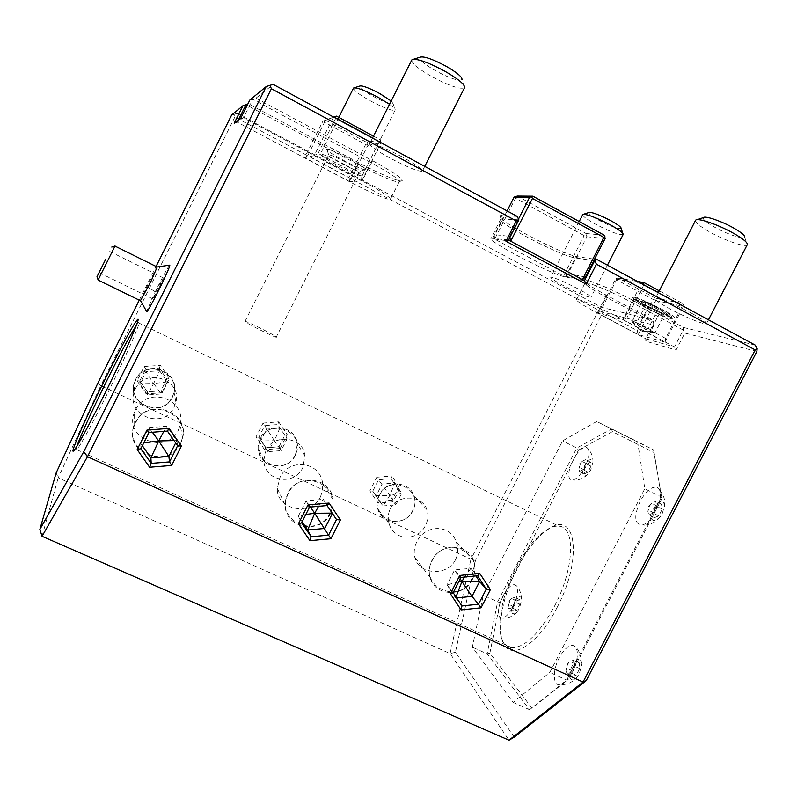 <?xml version="1.0" encoding="UTF-8"?>
<svg xmlns="http://www.w3.org/2000/svg" width="797" height="797" viewBox="0 0 797 797"><rect width="100%" height="100%" fill="white"/><g stroke="black" fill="none" stroke-linecap="round" stroke-linejoin="round"><path stroke-width="0.6" stroke-dasharray="3.98 2.99" d="M249.8 100.073L255.986 98.151L273.232 84.422M255.986 98.151L372.617 160.725C391.935 171.315 401.818 177.96 402.246 180.65C401.648 183.131 379.432 173.895 358.54 162.658L248.714 103.939L247.737 104.208M755.217 345.101L683.328 327.428L634.143 301.047C612.793 289.5 585.855 278.302 584.251 280.136C583.474 281.749 590.677 286.671 605.859 294.9L652.534 319.866L601.556 307.333L236.839 113.393L248.714 103.939M517.163 216.356L499.958 215.589C492.516 218.229 563.051 255.269 578.373 256.843L594.552 259.184M365.195 169.641C361.539 170.588 323.403 150.344 326.88 149.288L326.999 149.238C329.659 147.814 367.726 167.818 365.524 169.472L365.195 169.641M634.452 297.331C642.372 298.636 676.653 316.11 674.491 317.734L672.419 317.724C663.383 315.891 629.241 298.267 632.798 297.261L634.452 297.331M344.812 164.541C331.024 157.378 322.865 153.911 320.344 154.12C320.543 155.554 326.332 159.36 337.709 165.517C351.288 172.57 359.387 176.017 362.007 175.848C361.948 174.503 356.209 170.737 344.812 164.541M578.124 288.883C563.13 281.162 554.005 277.286 550.727 277.236C550.667 278.223 554.981 281.062 563.698 285.754C578.443 293.356 587.528 297.211 590.946 297.321C591.085 296.394 586.811 293.585 578.124 288.883M692.314 313.669C676.753 305.181 656.021 296.833 655.264 298.666C654.915 299.961 659.717 303.318 669.649 308.748C684.792 316.997 705.475 325.415 706.491 323.642C706.929 322.426 702.207 319.099 692.314 313.669M401.847 156.72C384.054 147.435 373.325 143.101 369.659 143.699C369.569 145.761 376.493 150.623 390.41 158.284C407.855 167.4 418.505 171.694 422.34 171.166C422.619 169.253 415.785 164.441 401.847 156.72M139.256 300.15L156.073 266.457M169.602 265.152C167.131 268.499 162.339 277.386 155.236 291.812L146.538 311.547M42.052 536.301L58.191 477.802L56.129 472.94M518.867 219.803L500.815 218.946C495.535 222.124 561.218 256.415 575.295 257.889L576.072 258.009L586.941 236.749L586.094 235.105L584.161 235.583L515.49 198.214L494.668 239.13L563.539 275.901L584.161 235.583M507.091 210.906L495.007 234.667L509.691 236.37L518.508 219.065M494.668 239.13L495.007 234.667M515.49 198.214L515.35 196.58M508.556 240.046L491.032 238.183C486.1 240.644 551.823 274.816 565.531 276.967L584.46 280.674M494.568 239.05L510.698 241.192M509.881 237.456L509.691 236.37M586.094 235.105L586.034 233.531L517.263 196.062M586.034 233.531L604.206 235.175M586.941 236.749L605.142 238.512M582.487 279.617L563.748 275.991L568.032 273.72L576.072 258.009L593.815 260.629M585.446 276.977L568.032 273.72M756.881 351.457L684.852 333.066L676.105 350.022L645.769 341.196L654.008 325.186L602.911 312.135L601.615 309.575L601.556 307.333M514.244 737.105L455.406 652.315L475.47 560.49L602.911 312.135M483.281 595.2L562.592 440.871L596.744 421.493L637.62 441.787L644.813 488.72L549.81 672.409L513.148 702.406L472.342 647.184L483.281 595.2L497.637 601.845L576.799 447.994L562.592 440.871M683.328 327.428L683.228 330.038L684.852 333.066M654.008 325.186L654.038 322.715L645.779 338.755L674.491 346.974L683.228 330.038L632.38 302.77C612.216 291.881 586.712 281.231 585.167 282.925L585.048 283.005C584.819 284.688 591.683 289.301 605.64 296.853L607.324 297.759L616.569 279.737L653.301 299.533L654.975 299.164L654.995 297.899L682.65 303.498L659.288 290.845M643.837 284.868L626.91 317.804L665.605 338.396L682.531 305.56L658.422 292.519M626.91 317.804L622.995 319.786L598.019 313.241L615.603 278.96L641.366 283.583L622.806 319.707M645.769 341.196L645.779 338.755L597.322 313.062C583.344 305.57 576.41 301.097 576.53 299.632C577.138 297.809 602.94 308.857 623.573 319.906L674.491 346.974L676.105 350.022M622.995 319.786L664.957 342.112L638.238 334.571L598.019 313.241M638.058 334.491L637.301 330.625L600.49 311.079L607.324 297.759L654.038 322.715L652.534 319.866M637.301 330.625L653.301 299.533M598.089 313.301L600.49 311.079M654.975 299.164L655.732 300.589L638.238 334.571M664.957 342.112L683.408 306.317L683.457 304.992L682.531 305.56M655.732 300.589L683.408 306.317M664.887 342.062L665.605 338.396M616.569 279.737L616.549 278.442L618.213 278.063L654.995 297.899M618.213 278.063L637.59 281.48M682.65 303.498L683.457 304.992M616.549 278.442L615.603 278.96M236.839 113.393L234.099 114.32L234.826 117.079L598.677 310.222L601.615 309.575M231.638 115.017L234.099 114.32M97.752 383.337L100.761 385.678L234.826 117.079M598.677 310.222L470.927 559.235L100.761 385.678L58.191 477.802L450.086 653.58L470.927 559.235L475.47 560.49M455.406 652.315L450.086 653.58L509.024 740.204M393.031 501.821L378.007 503.156L369.868 490.862L376.802 477.234L378.565 479.764L391.128 478.688L397.872 488.95L392.104 500.287L379.561 501.393L372.767 491.141L378.565 479.764L389.853 495.425L394.894 482.912L382.142 484.008L376.264 495.555L389.853 495.425L383.148 505.946L379.372 501.353L392.044 500.217L395.87 504.81L389.853 495.425L401.728 493.313L397.872 488.95L399.945 488.252L393.031 501.821L392.034 500.227L397.852 488.83M369.868 490.862L372.727 491.091L383.148 505.946L395.87 504.81L401.728 493.313L394.894 482.912L391.128 478.688L391.865 475.948L399.945 488.252M378.007 503.156L379.372 501.353M264.614 449.717L256.006 437.025L263.05 423.077L264.704 425.588L277.745 424.582L284.868 435.182L279.01 446.778L265.999 447.824L258.826 437.234L264.704 425.588L274.377 440.711L279.877 428.079L266.636 429.105L260.669 440.93L274.377 440.711L267.951 451.67L265.899 447.794L279 446.748L280.195 448.462L264.614 449.717L265.899 447.794M256.006 437.025L258.826 437.234L267.951 451.67L281.152 450.604L274.377 440.711L287.099 438.838L284.868 435.122L287.209 434.574L280.195 448.462M263.05 423.077L278.681 421.872L277.745 424.582L287.099 438.838L281.152 450.604L279.01 446.778M162.339 392.732L146.17 393.897L137.064 380.787L144.217 366.49L145.741 368.991L159.29 368.065L166.822 379.023L160.874 390.899L147.375 391.865L139.784 380.916L145.741 368.991L145.881 371.711L153.642 383.506L159.639 370.764L145.881 371.711L139.824 383.825L153.642 383.506L147.535 394.933L147.345 391.845L160.904 390.879L166.822 379.003L169.462 378.515L162.339 392.732L160.904 390.879L161.243 393.947L153.642 383.506L167.29 381.893L166.822 379.023M137.064 380.787L139.784 380.916L139.824 383.825L147.535 394.933L161.243 393.947L167.29 381.893L159.639 370.764L159.29 368.065L160.436 365.385L169.462 378.515M146.17 393.897L147.335 391.845L139.734 380.856M314.157 155.644L304.584 157.667L322.885 121.194L333.525 117.089L314.157 155.644L318.093 153.403L361.738 176.635L369.24 161.741L371.213 162.797C389.494 172.8 398.869 179.066 399.327 181.606L399.247 181.726C397.962 183.589 377.31 174.922 357.933 164.511L247.18 105.334M365.644 144.506L348.996 177.572L307.742 155.664L324.479 122.32L365.644 144.506L367.228 144.018L366.959 142.524L380.01 139.664L373.474 136.128M348.996 177.572L349.664 181.577L367.865 145.433L367.228 144.018M318.093 153.403L325.644 138.369L252.699 99.276L243.434 117.826L237.267 122.18L349.325 181.586C368.722 191.928 389.265 200.814 390.391 199.25C390.391 197.238 380.956 191.121 362.087 180.899L243.434 117.826L240.525 118.673M314.337 155.724L361.708 180.919L349.664 181.577M349.494 181.497L304.584 157.667M238.173 120.347L237.267 122.18L234.198 123.206M361.589 180.839L361.738 176.635M335.756 118.235L325.644 138.369L369.24 161.741L379.392 141.587L372.578 137.901M304.703 157.746L307.742 155.664M324.479 122.32L324.16 120.795L322.885 121.194M380.01 139.664L380.677 141.159L379.392 141.587M324.16 120.795L336.533 116.133M325.744 120.287L366.959 142.524M367.865 145.433L380.946 142.733L380.677 141.159M361.708 180.919L380.946 142.733M513.148 702.406L529.597 709.709L532.097 708.244L489.866 653.211L487.126 653.859L497.637 601.845L500.038 602.552L570.652 465.328C567.613 474.763 568.251 479.694 572.565 480.093C576.56 479.206 580.634 474.952 584.799 467.321C589.571 457.02 590.258 450.415 586.881 447.535C583.892 446.599 580.226 449.149 575.862 455.197L578.492 450.096L576.799 447.994L611.478 428.985L653.53 449.877L661.47 497.039L566.697 680.07L529.597 709.709L487.126 653.859L472.342 647.184M568.221 679.403L566.836 680.508L568.998 677.918L568.221 679.403L566.697 680.07L549.81 672.409M578.492 450.096L612.395 431.645L654.088 452.557L661.849 498.603L661.47 497.039L644.813 488.72M654.088 452.557L653.53 449.877L637.62 441.787M612.395 431.645L611.478 428.985L596.744 421.493M575.862 455.197L570.652 465.328L575.862 455.197M503.017 595.997L499.669 604.385L498.523 610.113C498.085 615.653 499.35 618.342 502.329 618.193C505.746 617.406 509.283 613.64 512.919 606.886C518.08 595.498 518.857 588.156 515.231 584.868C512.66 584.042 509.532 586.164 505.856 591.254L503.017 595.997M521.806 599.364C520.64 595.05 518.07 596.126 514.095 602.602C510.379 612.724 511.295 615.942 516.845 612.255L519.425 608.38L521.806 599.364C520.939 591.982 518.747 587.15 515.231 584.868M489.866 653.211L500.038 602.552M661.849 498.603L658.721 504.65C661.52 495.515 661.052 489.747 657.316 487.356C651.876 486.08 646.168 490.713 640.19 501.233C633.864 515.789 634.322 523.759 641.565 525.163C645.022 524.595 648.668 521.766 652.494 516.675L575.155 666.013C578.463 655.224 578.034 648.449 573.88 645.7C569.237 644.544 564.346 648.579 559.205 657.804C552.361 670.496 552.799 686.327 560.251 684.733L562.552 683.926L566.836 680.508L532.097 708.244M581.969 663.732C580.595 657.296 577.367 657.963 572.286 665.754C566.727 675.886 571.22 685.32 577.586 676.394L579.399 673.475L581.969 663.732C580.923 654.267 578.223 648.26 573.88 645.7M568.998 677.918L572.435 672.359L575.155 666.013L568.998 677.918M664.568 505.866C663.343 498.743 659.737 499.58 653.769 508.396C649.804 520.531 651.826 523.499 659.826 517.313L662.247 513.567L664.568 505.866L664.499 500.755C664.559 497.477 662.158 493.004 657.316 487.356M652.494 516.675L658.721 504.65L652.494 516.675M572.366 676.254L576.221 675.258L579.698 668.553L579.27 662.915L575.414 663.961L571.977 670.596L572.366 676.254L566.637 673.644L570.473 672.638L571.718 669.062L573.95 665.933L573.551 660.295L569.716 661.351L567.504 664.449L565.97 670.725L566.637 673.644M576.221 675.258L570.473 672.638M579.698 668.553L573.95 665.933M579.27 662.915L573.551 660.295M575.414 663.961L569.716 661.351M571.977 670.596L566.278 667.996M654.486 517.691L658.77 515.908L662.277 509.134L661.46 504.222L657.176 506.065L653.699 512.77L654.486 517.691L648.828 514.892L653.092 513.089L654.357 509.462L656.598 506.314L655.801 501.413L651.548 503.266L649.326 506.384L647.901 511.554L648.828 514.892M658.77 515.908L653.092 513.089M662.277 509.134L656.598 506.314M661.46 504.222L655.801 501.413M657.176 506.065L651.548 503.266L648.678 506.354L647.901 511.554M653.699 512.77L648.071 509.97M587.558 474.564C581.92 478.339 580.874 475.52 584.4 466.096C588.923 458.903 591.773 457.637 592.948 462.29L590.746 469.961L587.558 474.564C583.424 478.678 578.433 480.521 572.565 480.093M584.55 473.846L587.957 472.103L590.966 466.245L590.557 462.18L587.15 463.954L584.161 469.762L584.55 473.846L579.578 471.376L582.976 469.632L585.994 463.764L585.596 459.7L582.597 461.015L580.286 464.183L578.971 469.034L579.578 471.376M587.957 472.103L582.976 469.632M590.966 466.245L585.994 463.764M590.557 462.18L585.596 459.7M587.15 463.954L582.208 461.483M584.161 469.762L579.22 467.301M513.766 611.249L516.854 610.113L519.843 604.305L519.724 599.683L516.635 600.868L513.667 606.627L513.766 611.249L508.755 608.938L511.823 607.782L514.812 601.974L514.713 597.351L511.794 598.368L509.731 601.227L508.307 606.906L508.755 608.938M516.854 610.113L511.823 607.782M519.843 604.305L514.812 601.974M519.724 599.683L514.713 597.351M516.635 600.868L511.644 598.547M513.667 606.627L508.675 604.305M460.965 577.427L453.035 592.5L446.968 584.839L458.644 581.949M477.662 575.743L460.825 577.297L454.609 569.935L460.218 578.891M456.641 597.959L455.695 598.059L446.968 584.839L454.609 569.935L470.957 568.321L475.919 575.922M464.452 577.068L470.957 568.321L477.592 575.753M455.994 596.983L455.695 598.059L461.911 605.959M309.555 507.101L301.565 522.722L298.317 516.217L305.829 514.483M302.113 521.796L298.317 516.217L306.108 500.835L323.263 499.34L327.059 505.557L309.525 507.031L306.108 500.835L310.432 507.031M318.571 506.304L323.263 499.34L336.035 518.817M142.364 445.732L140.79 443.491L148.74 427.62L166.782 426.246L176.795 440.671L177.611 445.722M163.813 431.376L166.782 426.246L167.4 431.077L148.989 432.492L148.74 427.62L152.386 432.263M175.669 442.923L176.795 440.671L174.035 440.572M140.88 448.691L140.79 443.491L143.779 442.913M136.377 325.306L138.369 322.675C143.151 317.176 126.534 355.382 105.941 396.478C90.719 426.714 81.035 444.427 76.871 449.598L76.791 449.677C75.735 450.723 75.775 449.558 76.92 446.2M178.279 430.28L180.172 424.901C186.877 398.261 146.339 385.539 135.36 410.226L134.235 412.886C123.854 438.569 166.673 455.217 178.279 430.28M320.514 496.75L322.596 490.334L322.646 483.41C320.175 460.925 288.673 457.936 279.837 477.742L277.296 488.392C276.4 509.96 310.979 516.795 320.514 496.75M455.456 559.813C458.305 554.025 458.514 547.938 456.113 541.532C449.677 523.519 424.502 524.914 416.851 541.771C414.241 546.901 413.573 552.122 414.838 557.432C418.196 574.428 447.237 576.879 455.456 559.813M554.543 606.118C574.438 568.58 575.683 526.588 558.976 526.209C555.589 525.821 551.803 526.837 547.619 529.258C536.401 536.251 525.841 549.163 515.968 567.972C501.423 595.777 495.335 629.66 503.594 642.252C505.647 645.5 508.396 647.313 511.873 647.712C525.113 647.503 539.34 633.635 554.543 606.118M390.341 508.765C397.394 493.751 422.699 495.096 426.873 509.622C428.577 514.922 428.119 520.152 425.498 525.333C418.445 541.203 394.037 541.611 389.165 523.788C387.621 518.458 388.009 513.457 390.341 508.765M265.979 450.156C274.118 432.691 303.996 437.404 305.012 455.874L302.83 467.53C294.661 486.349 264.096 481.916 263.837 460.108L265.979 450.156M135.5 388.667C145.363 367.128 182.244 379.551 175.898 402.106L174.184 406.898C163.883 430.529 125.079 415.735 134.484 391.078L135.5 388.667M172.461 397.095C162.598 419.232 125.557 404.627 134.583 381.932L135.56 379.641C144.934 358.6 180.112 370.525 174.105 392.493L172.461 397.095M135.918 379.87C123.704 402.296 161.721 420.029 172.112 396.986C184.406 374.809 146.528 356.648 135.918 379.87M295.388 455.226C287.418 473.129 257.69 467.45 258.039 447.924L260.141 438.559C267.792 421.474 295.876 425.618 297.341 443.899L295.388 455.226M260.529 438.798C248.525 460.686 284.818 477.612 295.089 455.137C307.154 433.498 270.99 416.164 260.529 438.798M412.846 510.777C405.962 525.94 381.643 524.705 377.768 508.865C376.443 504.093 376.911 499.42 379.153 494.847C385.828 480.252 408.891 480.661 413.763 495.326C415.645 500.516 415.337 505.667 412.846 510.777M379.561 495.086C367.766 516.456 402.455 532.645 412.597 510.718C424.452 489.577 389.882 473.01 379.561 495.086M557.023 607.623C539.061 643.159 512.82 660.374 504.371 644.783C495.834 631.732 502.1 596.823 517.074 568.211C527.235 548.854 538.114 535.554 549.701 528.331C576.022 510.548 583.005 558.767 557.023 607.623M472.432 579.349C464.023 597.72 434.694 596.545 430.111 577.446C428.547 571.708 429.145 566.049 431.884 560.49C440.044 542.767 467.899 543.006 473.657 560.67C475.879 566.916 475.47 573.143 472.432 579.349M471.924 579.03C459.56 605.6 417.817 586.512 432.183 560.55C444.816 533.741 486.379 553.397 471.924 579.03M330.576 513.378C320.822 535.186 284.659 528.62 285.147 504.87L287.737 493.453C297.132 472.581 331.313 477.393 333.007 499.589L332.837 506.623L330.576 513.378M330.088 513.069C317.535 540.456 273.431 520.282 288.106 493.552C300.947 465.926 344.862 486.688 330.088 513.069M180.61 443.64C168.516 470.788 123.007 453.254 134.085 425.369L135.281 422.559C146.837 396.717 190.035 411.103 182.623 438.001L180.61 443.64M180.152 443.341C167.41 471.585 120.736 450.245 135.729 422.689C148.79 394.186 195.265 416.164 180.152 443.341M157.388 266.935L146.877 286.402L155.236 291.812M140.441 300.728L146.877 286.402M98.131 279.956L115.057 245.924M159.569 286.92L163.345 277.924L156.85 289.998L153.054 299.034L159.569 286.92M276.42 337.141C277.446 338.845 245.944 323.193 245.058 321.56L244.988 321.44C244.201 319.866 274.865 335.079 276.32 336.982L359.716 171.405C356.926 172.152 326.491 156.082 328.633 154.987L328.792 154.917C330.974 153.861 361.639 169.96 359.975 171.275L365.524 169.472M635.07 299.533C642.422 300.778 674.192 316.977 672.23 318.471L670.317 318.461C662.277 316.817 631.682 301.156 633.416 299.572L635.07 299.533M635.647 298.835C634.004 300.31 662.307 314.795 669.729 316.279L671.383 316.389C674.69 315.632 644.305 300.001 637.182 298.795L633.416 299.572M645.381 302.252L659.478 308.887L667.527 314.167L661.51 312.793L659.179 313.898L647.622 308.449L640.888 304.075L645.719 305.141L657.445 310.671L664.16 315.044L659.179 313.898L650.222 331.293L641.475 330.954L638.706 325.794L650.222 331.293L655.114 332.608L641.475 330.954L639.184 329.659L631.901 321.54L640.888 304.075L639.583 301.017L645.381 302.252L645.719 305.141L636.644 322.775L640.997 330.625M667.527 314.167L664.16 315.044L655.114 332.608L648.34 328.344L657.445 310.671L659.418 308.877L645.431 302.292M659.478 308.887L667.398 314.108M661.51 312.793L647.672 306.267L647.622 308.449L638.706 325.794L631.901 321.54L636.644 322.775L648.34 328.344L641.824 331.034M353.42 88.258C353.848 90.549 359.457 94.733 370.256 100.801C383.815 107.944 392.104 111.062 395.113 110.145L362.007 175.848M389.514 104.268C393.648 107.226 395.531 109.159 395.153 110.076L395.113 110.145M391.168 100.98L393.11 103.7C390.889 104.626 384.234 102.165 373.145 96.327C363.92 91.107 359.487 87.68 359.845 86.036M582.687 214.702C582.806 216.326 587 219.444 595.259 224.047C610.004 231.728 619.299 235.215 623.134 234.517L622.786 233.302M621.172 228.46C618.293 229.207 610.831 226.448 598.786 220.191C591.713 216.226 588.415 213.656 588.873 212.5M695.472 220.52C695.402 222.722 700.015 226.458 709.31 231.758C724.353 240.305 745.613 247.708 747.217 244.789L744.667 237.197C743.84 239.857 726.485 233.969 714.212 226.966C706.102 222.313 702.496 219.185 703.392 217.601M411.69 60.233C411.979 63.601 418.624 69.04 431.655 76.532C449.07 85.797 460.018 89.543 464.502 87.78L462.011 79.57C458.713 81.304 449.906 78.375 435.58 70.774C424.243 64.178 419.033 59.665 419.939 57.235M501.522 215.389L502.479 218.657L492.616 238.034M578.373 256.843L575.295 257.889L565.531 276.967M634.143 301.047L632.38 302.77L623.573 319.906M605.859 294.9L605.64 296.853L597.322 313.062M376.802 477.234L391.865 475.948M278.681 421.872L287.209 434.574M144.217 366.49L160.436 365.385M349.325 181.586L358.54 162.658M372.617 160.725L362.087 180.899M647.672 306.267L639.583 301.017M500.994 218.816L499.958 215.589M500.815 218.946L491.032 238.183M576.53 299.632L585.048 283.005M585.167 282.925L584.251 280.136M372.727 491.091L379.521 501.353M258.766 437.174L265.959 447.784M278.99 446.738L284.868 435.122M399.247 181.726L390.391 199.25M399.327 181.606L402.246 180.65M516.845 612.255C512.919 616.46 508.078 618.442 502.329 618.193M577.586 676.394C573.202 682.033 567.424 684.812 560.251 684.733M659.826 517.313C655.094 522.892 649.007 525.502 641.565 525.163M569.168 661.978L566.418 665.296L565.97 670.725M592.948 462.29C593.147 456.502 591.125 451.59 586.881 447.535M582.597 461.015L579.399 463.954L578.971 469.034M511.794 598.368L508.516 601.655L508.307 606.906M76.871 449.598L73.822 450.674M138.369 322.675L137.791 321.071M138.289 322.745L558.976 526.209M76.791 449.677L511.873 647.712M134.484 391.078L134.583 381.932M175.898 402.106L174.105 392.493M263.837 460.108L258.039 447.924M305.012 455.874L297.341 443.899M389.165 523.788L377.768 508.865M426.873 509.622L413.763 495.326M503.594 642.252L504.371 644.783M547.619 529.258L549.701 528.331M430.111 577.446L414.838 557.432M473.657 560.67L456.113 541.532M285.147 504.87L277.296 488.392M333.007 499.589L322.646 483.41M134.085 425.369L134.235 412.886M182.623 438.001L180.172 424.901M163.345 277.924L109.617 251.374M153.054 299.034L99.047 272.604M328.693 154.957L326.88 149.288M244.988 321.44L328.633 154.987M672.23 318.471L674.491 317.734M671.383 316.389L672.12 318.591M633.525 299.453L632.798 297.261M645.52 302.362L639.822 301.136M642.79 331.522L642.033 331.054M640.16 329.928L639.184 329.659M338.805 117.358L320.344 154.12M393.11 103.7L395.153 110.076M354.396 87.76L353.569 88.029M579.21 221.506L550.727 277.236M607.424 265.172L590.946 297.321M583.553 214.254L582.816 214.503M658.332 292.698L655.264 298.666M708.463 319.816L706.491 323.642M697.156 219.663L695.701 220.151M372.478 138.1L369.659 143.699M424.761 166.374L422.34 171.166M413.683 59.207L411.989 59.745"/><path stroke-width="1.2" d="M594.552 259.184L597.013 259.543L755.217 345.101L757.15 348.558L756.881 351.457L586.233 680.628L583.035 682.063L755.197 349.923L757.15 348.558M273.232 84.422L517.163 216.356L518.867 219.803L516.297 220.948L271.398 88.736L269.964 85.309L273.232 84.422M156.073 266.457L231.638 115.017L242.906 105.752L234.198 123.206L240.525 118.673L249.8 100.073L266.168 86.614L269.964 85.309M39.85 529.457L42.052 536.301L87.481 456.701L83.715 451.809L39.85 529.457L56.129 472.94L97.752 383.337L139.256 300.15M83.715 451.809L266.168 86.614M103.74 395.83C88.019 427.082 78.046 445.364 73.822 450.674C68.572 456.681 87.202 414.789 107.137 374.998C122.758 343.876 132.82 325.465 137.323 319.756C142.235 313.968 125.029 353.33 103.74 395.83M146.538 311.547L146.807 311.856C149.178 308.708 154 299.752 161.273 285.007C167.858 271.279 170.638 264.654 169.602 265.152L157.388 266.935M42.052 536.301L509.024 740.204L583.035 682.063L87.481 456.701L271.398 88.736M755.197 349.923L596.445 264.215L586.223 284.16L505.965 241.242L516.297 220.948M518.508 219.065L529.606 197.267L514.115 197.108L507.091 210.906M582.487 279.617L585.446 276.977L605.142 238.512L604.206 235.175L532.874 196.182L517.263 196.062L514.115 197.108M593.815 260.629L594.652 260.758L584.46 280.674L582.378 279.558L603.937 237.466L532.466 198.443L510.698 241.192L508.556 240.046L518.867 219.803M510.478 241.073L509.881 237.456M532.466 198.443L531.609 196.729L529.606 197.267M532.874 196.182L531.609 196.729M510.698 241.192L582.378 279.558M584.46 280.674L586.223 284.16M508.556 240.046L505.965 241.242M603.937 237.466L605.102 236.878M596.445 264.215L594.652 260.758L597.013 259.543M586.233 680.628L514.244 737.105L509.024 740.204M658.422 292.519L643.837 284.868M641.436 283.563L643.139 283.174L643.936 284.678M659.288 290.845L644.106 282.636L643.139 283.174M637.59 281.48L644.106 282.636M247.737 104.208L242.906 105.752M247.18 105.334L245.994 104.696L238.173 120.347M333.594 117.059L335.198 116.541L335.756 118.235M372.578 137.901L335.856 118.036M373.474 136.128L336.533 116.133L335.198 116.541M490.364 589.65L479.794 573.442L459.769 575.434L450.385 593.725L461.074 609.904L481.019 607.822L490.364 589.65L486.28 589.113L477.552 575.753M481.019 607.822L478.509 604.236L486.28 589.113L479.605 581.561L461.941 581.541L464.452 577.068M461.074 609.904L461.911 605.959L478.509 604.236L471.983 596.395L461.941 581.541L455.994 596.983M450.385 593.725L453.085 592.789L460.965 577.427L477.662 575.743M459.769 575.434L460.965 577.417M479.794 573.442L477.911 575.723M475.919 575.922L479.605 581.561L471.983 596.395L456.641 597.959M458.644 581.949L461.941 581.541L460.218 578.891M340.419 519.983L329.041 503.056L307.991 504.919L298.427 523.788L309.933 540.675L330.894 538.732L340.419 519.983L336.483 519.554L327.059 505.557L336.613 519.684M330.894 538.732L328.563 535.156L336.483 519.554L336.035 518.817M309.933 540.675L311.129 536.77L328.563 535.156L314.695 513.278L318.571 506.304M298.427 523.788L301.575 522.862L309.555 507.121M307.991 504.919L309.565 507.121L327.109 505.567M329.041 503.056L327.258 505.537M332.2 513.119L314.695 513.278L307.702 530.005L311.129 536.77L301.615 522.782M332.419 513.447L324.797 528.441L307.702 530.005L302.113 521.796M305.829 514.483L314.695 513.278L310.432 507.031M181.387 446.091L169.103 428.387L146.947 430.091L137.184 449.578L149.607 467.241L171.654 465.448L181.387 446.091L177.621 445.782L167.42 431.107M171.654 465.448L169.532 461.891L177.611 445.722M149.607 467.241L151.191 463.376L169.532 461.891L168.874 456.452L158.733 440.96L163.813 431.376M137.184 449.578L140.87 448.711L148.909 432.522L167.4 431.077M146.947 430.091L148.909 432.522M169.103 428.387L167.49 431.097M174.035 440.572L158.733 440.96L150.902 457.896L151.191 463.376L140.88 448.691L148.989 432.522M175.669 442.923L168.874 456.452L150.902 457.896L142.364 445.732M143.779 442.913L158.733 440.96L152.386 432.263M76.92 446.2C80.367 435.959 94.664 404.896 109.02 376.184C121.513 351.248 130.638 334.282 136.377 325.306M140.441 300.728L150.982 281.341L157.178 267.005L114.987 246.094M115.057 245.924L98.131 279.956M105.612 259.453L96.975 276.778L105.612 259.453M105.244 260.181L99.047 272.604L105.244 260.181M389.514 104.268L378.525 97.523C364.996 90.39 356.677 87.222 353.569 88.029L353.42 88.258M354.396 87.76L359.845 86.036C362.386 85.389 369.051 87.899 379.82 93.588L391.168 100.98M623.174 234.457C623.374 232.973 619.249 229.855 610.781 225.103C596.036 217.432 586.712 213.895 582.816 214.503L582.687 214.702M583.553 214.254L588.873 212.5C592.051 212.002 599.513 214.811 611.259 220.928C618.014 224.724 621.311 227.235 621.172 228.46L622.786 233.302M747.287 244.679C747.795 242.657 743.282 238.901 733.728 233.401C718.535 224.744 697.495 217.491 695.701 220.151L695.472 220.52M697.156 219.663L703.392 217.601C704.937 215.459 721.743 221.217 733.828 228.121C741.439 232.505 745.056 235.533 744.667 237.197M464.591 87.65C465.01 84.592 458.464 79.132 444.975 71.272C427.61 62.027 416.612 58.191 411.989 59.745L411.69 60.233M413.683 59.207L419.939 57.235C423.715 55.959 432.522 59.008 446.33 66.37C457.089 72.647 462.31 77.04 462.011 79.57M453.144 592.669L461.911 605.959M477.592 575.753L486.369 589.202M167.46 431.117L177.751 445.912M137.791 321.071L137.323 319.756M98.091 280.066L140.631 300.818L146.807 311.856M96.975 276.778L98.141 279.976M111.759 247.06L115.007 246.014M353.509 88.088L338.805 117.358M582.766 214.552L579.21 221.506M623.134 234.517L607.424 265.172M695.612 220.251L658.332 292.698M747.217 244.789L708.463 319.816M411.87 59.875L372.478 138.1M464.502 87.78L424.761 166.374"/></g></svg>
